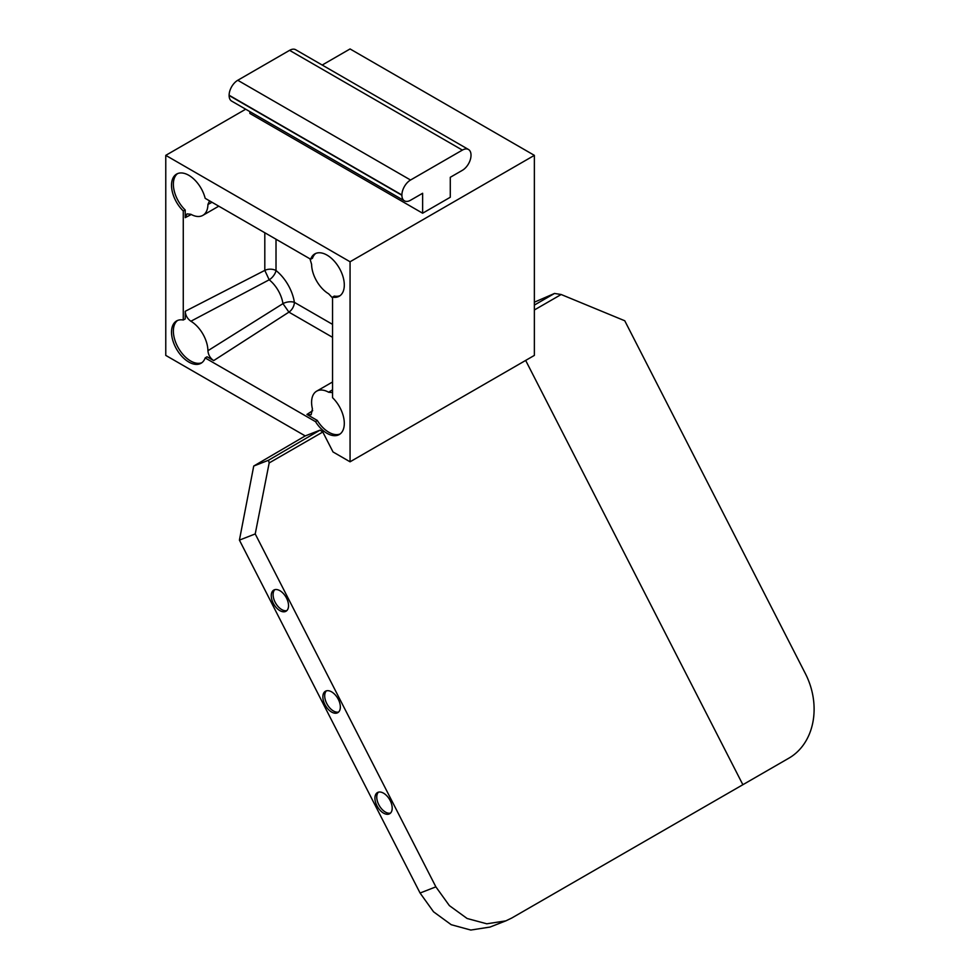<?xml version="1.0" encoding="UTF-8"?>
<svg xmlns="http://www.w3.org/2000/svg" width="979" height="979" viewBox="0 0 979 979"><rect width="100%" height="100%" fill="white"/><g stroke="black" fill="none" stroke-linecap="round" stroke-linejoin="round"><path stroke-width="1.47" d="M490.026 927.064L470.813 930.05L451.221 924.702L433.55 911.804L420.077 893.032L239.414 540.114L255.225 533.934L435.875 886.852L449.373 905.612L467.105 918.486L486.783 923.797L505.849 920.872L511.723 918.045L788.952 758.125A65.165 53.001 68.6 0 0 805.411 673.674L624.749 320.757L561.163 294.508L534.363 309.976M378.445 792.17A12.213 7.049 -120 0 0 376.756 797.102A12.213 7.049 -120 0 0 381.504 808.74A12.213 7.049 -120 0 0 390.511 813.084M392.2 808.14A12.213 7.049 -120 0 0 386.864 795.854A12.213 7.049 -120 0 0 377.453 792.574A12.213 7.049 -120 0 0 374.92 798.166A12.213 7.049 -120 0 0 380.256 810.465A12.213 7.049 -120 0 0 389.666 813.733A12.213 7.049 -120 0 0 392.2 808.14M326.411 690.831A12.36 7.134 -120 0 0 324.71 695.849A12.36 7.134 -120 0 0 329.507 707.633A12.36 7.134 -120 0 0 338.636 712.014M340.349 707.009A12.36 7.134 -120 0 0 334.953 694.564A12.36 7.134 -120 0 0 325.42 691.247A12.36 7.134 -120 0 0 322.862 696.913A12.36 7.134 -120 0 0 328.259 709.347A12.36 7.134 -120 0 0 337.792 712.663A12.36 7.134 -120 0 0 340.349 707.009M274.781 589.676A12.213 7.049 -120 0 0 273.104 594.608A12.213 7.049 -120 0 0 277.84 606.246A12.213 7.049 -120 0 0 286.859 610.59M288.536 605.646A12.213 7.049 -120 0 0 283.2 593.36A12.213 7.049 -120 0 0 273.79 590.08A12.213 7.049 -120 0 0 271.256 595.673A12.213 7.049 -120 0 0 276.592 607.971A12.213 7.049 -120 0 0 286.003 611.239A12.213 7.049 -120 0 0 288.536 605.646M177.542 320.463A24.438 14.11 -120 0 0 173.369 331.061A24.438 14.11 -120 0 0 183.44 355.01A24.438 14.11 -120 0 0 201.907 362.671M183.269 320.011A24.438 14.11 -120 0 0 176.587 320.941A24.438 14.11 -120 0 0 171.521 332.126A24.438 14.11 -120 0 0 182.192 356.711A24.438 14.11 -120 0 0 201.025 363.258A24.438 14.11 -120 0 0 205.174 357.935L207.046 356.772L213.679 360.602L288.915 312.13L282.955 303.637A24.438 14.11 -120 0 0 269.188 279.798L264.807 270.388L185.215 311.298L185.215 318.958L183.269 320.011L183.269 210.962L185.215 209.995L185.215 217.656L191.284 214.499M340.129 433.966A24.438 14.11 -120 0 1 317.269 420.419L315.532 421.655A24.438 14.11 -120 0 0 320.953 428.557A24.438 14.11 -120 0 0 322.556 430.075A24.438 14.11 -120 0 0 339.248 434.554A24.438 14.11 -120 0 0 344.302 423.369A24.438 14.11 -120 0 0 332.554 397.682L332.554 297.151A24.438 14.11 -120 0 0 339.248 296.221A24.438 14.11 -120 0 0 344.302 285.036A24.438 14.11 -120 0 0 333.643 260.451A24.438 14.11 -120 0 0 314.81 253.904A24.438 14.11 -120 0 0 310.661 259.227L312.472 258.26A24.438 14.11 -120 0 1 315.764 253.426M177.542 173.626A24.438 14.11 -120 0 0 173.369 184.223A24.438 14.11 -120 0 0 185.215 209.995M310.661 259.227L205.174 198.321A24.438 14.11 -120 0 0 176.587 174.091A24.438 14.11 -120 0 0 171.521 185.288A24.438 14.11 -120 0 0 183.269 210.962M332.554 297.151L334.304 296.074A24.438 14.11 -120 0 0 340.129 295.634M561.163 294.508L554.506 293.455L534.363 302.193M185.215 217.656L187.001 213.875L190.893 214.291A24.438 14.11 -120 0 0 202.861 215.356A24.438 14.11 -120 0 0 207.927 204.464L209.555 200.854M309.964 258.823L311.591 264.318A24.438 14.11 -120 0 0 328.626 293.798L332.554 297.959M332.554 392.628L328.626 392.236A24.438 14.11 -120 0 0 316.658 391.159A24.438 14.11 -120 0 0 311.591 402.357A24.438 14.11 -120 0 0 312.423 408.928L311.138 414.766L306.941 414.447L317.269 420.419M213.679 360.602C210.216 358.216 208.294 354.924 207.927 350.715A24.438 14.11 -120 0 0 190.893 321.234C187.442 318.799 185.545 315.495 185.215 311.298M322.201 65.042L350.066 48.95L534.363 155.355L350.066 261.76L350.066 461.807L534.363 355.401L534.363 155.355M212.015 202.274L207.927 204.464M328.626 392.236L332.554 389.777M315.532 421.655L205.174 357.935M207.927 350.715L282.955 303.637A8.15 3.745 171.5 0 1 294.373 302.34L294.373 302.34A32.576 18.809 -120 0 0 276.017 270.547L276.017 239.231M190.893 321.234L269.188 279.798A8.15 3.745 128.5 0 0 276.017 270.547A8.15 4.699 0 0 0 264.807 270.388L264.807 232.757M422.634 213.214L450.279 197.256L450.279 177.297L462.369 170.322A12.213 7.049 120 0 0 471.009 155.355L471.009 155.086A12.213 7.049 120 0 0 468.488 149.493L295.707 49.745A12.213 7.049 120 0 0 289.588 50.345L237.762 80.278A12.213 7.049 120 0 0 229.123 95.232L229.123 95.501A12.213 7.049 120 0 0 231.644 101.094L404.437 200.854A12.213 7.049 120 0 0 410.544 200.242L422.634 193.267L422.634 213.214L249.853 113.454L249.853 111.606M468.488 149.493A12.213 7.049 120 0 0 462.369 150.105L410.544 180.026A12.213 7.049 120 0 0 401.904 194.992L401.904 195.262A12.213 7.049 120 0 0 404.437 200.854M245.705 109.207L165.769 155.355L165.769 355.401L305.24 435.924L320.035 430.136L322.801 432.008L333.019 451.955L350.066 461.807M165.769 155.355L350.066 261.76M239.414 540.114L253.732 466.041L268.466 460.277L269.176 462.932L255.225 533.934M305.228 435.912L253.732 466.041M554.506 293.455L534.363 305.081M312.68 410.666L306.941 414.447M332.554 337.327L288.915 312.13A8.15 4.699 120 0 0 294.373 302.34L332.554 324.379M229.123 95.501L401.904 195.262M229.123 95.232L401.904 194.992M237.762 80.278L410.544 180.026M289.588 50.345L462.369 150.105M742.877 784.73L525.662 360.419M420.077 893.032L435.875 886.852M268.466 460.277L320.035 430.136M269.176 462.932L322.801 432.008M218.77 206.177L202.861 215.356M332.554 381.981L316.658 391.159M489.781 927.162L505.58 920.97"/></g></svg>
